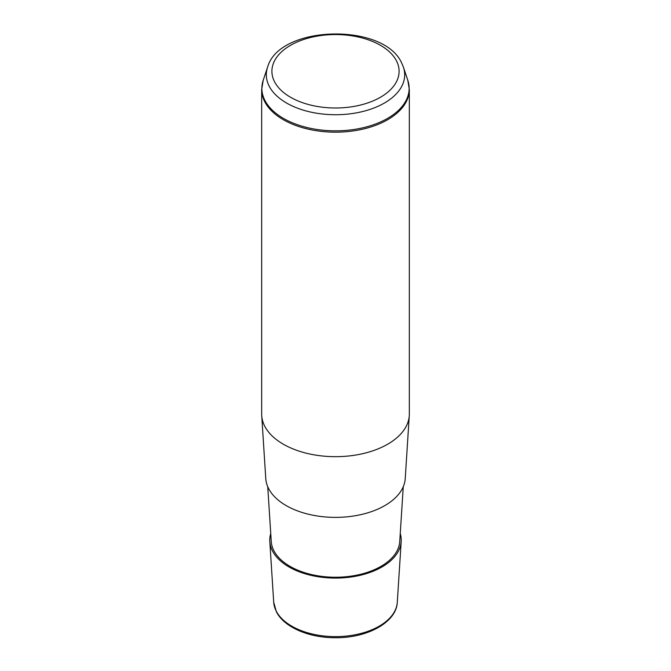<?xml version="1.0" encoding="UTF-8"?>
<svg xmlns="http://www.w3.org/2000/svg" width="671" height="671" viewBox="0 0 671 671"><rect width="100%" height="100%" fill="white"/><g stroke="black" fill="none" stroke-linecap="round" stroke-linejoin="round"><path stroke-width="1.01" d="M400.251 533.588A65.733 37.953 180 0 1 401.191 541.539A65.733 37.953 180 0 1 343.644 577.79A65.733 37.953 180 0 1 272.426 550.816A65.733 37.953 180 0 1 269.809 541.539A65.733 37.953 180 0 1 270.749 533.588M403.263 486.718L399.74 541.505A64.29 37.115 180 0 1 343.46 576.959A64.29 37.115 180 0 1 273.818 550.581A64.29 37.115 180 0 1 271.26 541.505L267.737 486.718M409.276 415.634L405.234 478.582A69.784 40.285 180 0 1 344.139 517.073A69.784 40.285 180 0 1 268.543 488.438A69.784 40.285 180 0 1 265.766 478.582L261.724 415.634A73.827 42.625 0 0 0 264.659 426.051A73.827 42.625 0 0 0 344.642 456.347A73.827 42.625 0 0 0 409.276 415.634A73.827 42.625 0 0 0 409.327 414.057L409.327 89.545A73.827 42.625 180 0 1 346.001 131.742A73.827 42.625 180 0 1 264.659 101.547A73.827 42.625 180 0 1 261.673 89.545L261.673 414.057A73.827 42.625 0 0 0 261.724 415.634M397.291 602.256C396.469 622.411 367.121 638.129 335.341 637.735C309.029 637.861 283.967 627.242 276.36 611.7L273.709 602.256A61.833 35.697 0 0 0 276.167 610.979A61.833 35.697 0 0 0 343.158 636.351A61.833 35.697 0 0 0 397.291 602.256L401.191 541.539M396.519 60.944A63.594 36.712 180 0 1 353.407 106.513A63.594 36.712 180 0 1 274.481 81.619A63.594 36.712 180 0 1 317.593 36.049A63.594 36.712 180 0 1 396.519 60.944M267.57 67.217C279.136 24.936 383.787 22.369 401.686 63.049L403.43 67.217A69.188 39.941 180 0 1 351.814 113.609A69.188 39.941 180 0 1 269.113 86.031A69.188 39.941 180 0 1 267.57 67.217L263.2 80.268L261.673 89.545M403.43 67.217L407.8 80.268A73.634 42.508 180 0 1 352.862 129.637A73.634 42.508 180 0 1 264.844 100.298A73.634 42.508 180 0 1 263.2 80.268M273.709 602.256L269.809 541.539M407.8 80.268L409.327 89.545"/></g></svg>
